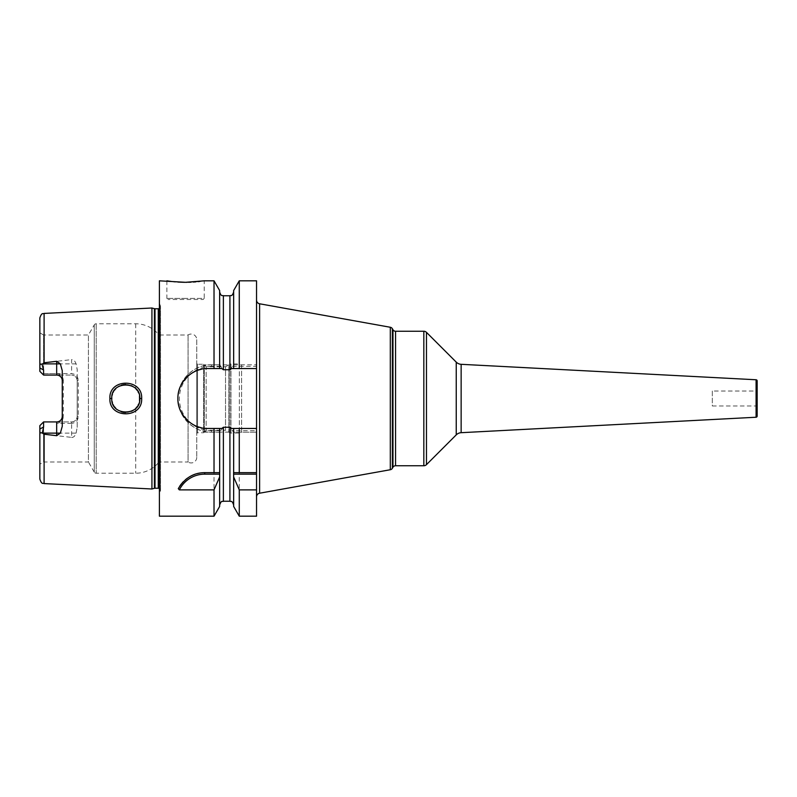 <?xml version="1.0" encoding="UTF-8"?>
<svg xmlns="http://www.w3.org/2000/svg" width="797" height="797" viewBox="0 0 797 797"><rect width="100%" height="100%" fill="white"/><g stroke="black" fill="none" stroke-linecap="round" stroke-linejoin="round"><path stroke-width="0.6" stroke-dasharray="3.98 2.99" d="M62.266 426.305L62.266 416.323C61.847 419.8 59.984 421.673 56.667 421.922L43.586 421.922L42.63 422.878L43.586 423.337L42.63 422.878L39.85 425.658L39.85 479.107M39.85 317.893L39.85 367.955L43.586 369.997L43.586 375.078L39.85 371.342L39.85 367.955M44.104 313.42L44.104 362.774L42.002 364.329C40.647 363.731 39.93 364.219 39.85 365.803M39.87 431.605L39.85 431.197C39.93 432.781 40.647 433.269 42.002 432.671L44.104 434.226L44.104 483.58M42.002 364.329L43.586 369.997M39.85 371.342L39.85 332.827L39.85 371.342L43.586 375.078L42.63 374.122L43.586 373.663L42.63 374.122L39.85 371.342M94.255 324.907L94.255 472.093L94.255 324.907L88.427 334.989L43.586 334.989L43.586 373.663L56.667 373.663L56.667 375.078L43.586 375.078L71.61 375.078L43.586 375.078M39.85 332.827L43.586 334.989L43.586 373.663L71.61 373.663C75.755 374.092 77.976 376.433 78.285 380.677L78.285 416.323C77.986 420.557 75.755 422.898 71.61 423.337L71.61 421.922L43.586 421.922L39.85 425.658L43.586 421.922L43.586 427.003L42.002 432.671M94.255 472.093L88.427 462.011L88.427 334.989L88.427 462.011L43.586 462.011L43.586 423.337L43.586 462.011L39.85 464.173M56.667 375.078C59.984 375.337 61.857 377.2 62.266 380.677L62.266 370.695M62.266 380.677L62.266 416.323L63.342 416.323L63.342 380.677L62.266 380.677M71.61 423.337L56.667 423.337C60.811 422.908 63.033 420.567 63.342 416.323M63.342 380.677C63.043 376.443 60.811 374.102 56.667 373.663M78.285 416.323L77.209 416.323A5.599 5.599 0 0 1 71.61 421.922L43.586 421.922M71.61 437.394C73.473 437.563 74.968 436.148 76.094 433.13L77.209 427.351L77.209 416.323C76.801 419.8 74.928 421.663 71.61 421.922L71.61 437.394L44.104 434.226M151.928 488.989L151.928 308.011M77.209 427.351L77.209 369.649L76.094 363.87C74.948 360.842 73.454 359.427 71.61 359.606L71.61 363.87L42.361 363.87M44.104 362.774L71.61 359.606M109.896 398.5C108.8 418.973 142.812 418.833 141.657 398.5C142.802 378.196 108.84 377.987 109.896 398.5L111.769 398.5C110.564 416.652 141.199 416.213 139.784 398.5C141.179 380.807 110.604 380.318 111.769 398.5M78.285 380.677L77.209 380.677A5.599 5.599 0 0 0 71.61 375.078C74.928 375.327 76.791 377.2 77.209 380.677L77.209 369.649M77.209 416.323L77.209 380.677M159.4 493.732L159.4 303.268L159.4 493.732L160.356 491.301A2.242 2.242 0 0 0 159.4 488.541M159.4 303.268L160.356 305.699A2.242 2.242 0 0 1 159.4 308.459M159.4 280.823L159.4 516.177M178.289 488.641A29.887 29.887 0 0 1 179.793 486.1M181.487 483.769A29.887 29.887 0 0 1 182.174 482.942M183.36 481.667A29.887 29.887 0 0 1 185.382 479.774M187.524 478.11A29.887 29.887 0 0 1 189.796 476.666M194.578 474.444A29.887 29.887 0 0 1 197.068 473.657M199.589 473.109A29.887 29.887 0 0 1 202.159 472.77M218.707 472.661L219.643 472.661L219.643 428.457M223.379 295.767L223.379 369.738L219.643 364.807L219.643 290.536M219.643 368.543L219.643 292.031L219.643 364.807L214.024 364.807L214.024 280.823M219.643 506.464L219.643 432.193L223.379 427.262L229.915 427.262L233.561 432.193L256.534 432.193L233.561 432.193M219.733 364.807L211.584 364.807A33.693 33.693 0 0 0 177.89 398.5A33.693 33.693 0 0 0 211.584 432.193L219.643 432.193L219.643 474.902M220.819 366.301L211.584 366.301L211.584 364.807L214.024 364.807M233.561 364.807L256.534 364.807L233.561 364.807L229.915 369.738L223.379 369.738M211.584 366.301A32.199 32.199 0 0 0 179.385 398.5A32.199 32.199 0 0 0 211.584 430.699L220.819 430.699M232.475 366.301L256.534 366.301L256.534 430.699L232.475 430.699M211.584 364.807C194.677 364.119 178.209 379.591 177.94 396.707C176.147 414.938 193.312 433.02 211.584 432.193L219.733 432.193M239.269 364.807L239.269 280.823M256.534 366.301L256.534 280.823M239.269 516.177L239.269 432.193M256.534 516.177L256.534 430.699M214.024 516.177L214.024 432.193M171.315 281.441L173.457 281.68M175.24 281.849L177.88 282.058M187.126 282.297L188.54 282.268M191.021 282.178L193.372 282.048M195.833 281.859L198.124 281.63M199.788 281.441L200.774 281.321M201.113 281.271L202.767 281.042M203.225 280.972L204.231 280.823L204.231 298.377L185.552 298.377L204.231 298.377L203.115 299.493L167.998 299.493L203.115 299.493M256.534 496.89L256.534 300.11L256.534 496.89M757.15 391.028L757.15 405.972L712.319 405.972L712.319 391.028L757.15 391.028M712.319 391.028L712.319 405.972M233.611 472.661L233.651 428.457M239.269 472.661L256.534 472.661M233.651 290.536L233.651 368.543M233.651 474.902L233.651 506.464M256.534 368.543L231.469 368.543M221.825 368.543L207.848 368.543M207.848 428.457L221.825 428.457M204.54 368.732A29.957 29.957 0 0 0 201.282 369.27M198.114 370.177A29.957 29.957 0 0 0 195.056 371.412M192.157 372.986A29.957 29.957 0 0 0 189.417 374.889M186.877 377.111A29.957 29.957 0 0 0 184.575 379.641M182.573 382.421A29.957 29.957 0 0 0 181.228 384.762M180.909 385.409A29.957 29.957 0 0 0 179.594 388.557M178.08 395.113A29.957 29.957 0 0 0 178.08 401.887M179.594 408.443A29.957 29.957 0 0 0 180.909 411.591M181.248 412.268A29.957 29.957 0 0 0 182.573 414.579M184.575 417.359A29.957 29.957 0 0 0 186.877 419.889M189.417 422.111A29.957 29.957 0 0 0 192.157 424.014M195.056 425.588A29.957 29.957 0 0 0 198.114 426.823M201.282 427.73A29.957 29.957 0 0 0 204.54 428.268M231.469 428.457L256.534 428.457M111.779 399.177L112.038 401.25L111.779 399.177M112.437 402.784L113.244 404.766L112.437 402.784M113.702 405.603L114.379 406.639L113.702 405.603M119.301 410.923L121.254 411.76L119.301 410.923M125.498 412.507L127.6 412.388L125.498 412.507M127.978 412.338L131.565 411.262L127.978 412.338M134.265 409.648L135.869 408.213L134.265 409.648M137.164 406.659L138.03 405.294L137.164 406.659M138.648 404.029L139.535 401.13L138.648 404.029M139.505 395.691L138.658 392.991L139.505 395.701M138.011 391.676L137.144 390.311L138.011 391.676M135.859 388.777L134.265 387.352L135.859 388.777M131.475 385.698L128.008 384.672L131.475 385.698M127.689 384.622L125.627 384.493L127.689 384.622M121.363 385.2L119.341 386.057L121.363 385.2M117.448 387.232L115.784 388.687L117.448 387.232M114.369 390.361L113.592 391.596L114.369 390.361M113.254 392.214L112.447 394.186L113.254 392.214M112.128 395.332L111.789 397.783L112.128 395.332M196.759 339.661L196.759 457.339L196.759 339.661A5.599 5.599 0 0 0 188.062 334.989L159.031 334.989L159.031 462.011A29.887 29.887 0 0 1 135.699 473.219L96.198 473.219A2.242 2.242 0 0 1 94.255 472.103M196.759 457.339A5.599 5.599 0 0 1 188.062 462.011L188.062 334.989L188.062 462.011L159.031 462.011L159.031 334.989A29.887 29.887 0 0 0 135.699 323.781L96.198 323.781A2.242 2.242 0 0 0 94.255 324.897M196.759 363.522L196.759 433.478L196.759 363.522L197.507 364.269L197.507 432.731L197.507 364.269L203.673 364.269L206.144 366.75L206.144 430.25L206.144 366.75L225.531 366.75L225.531 430.25L206.144 430.25L203.673 432.731L203.673 364.269L203.673 432.731L197.507 432.731L196.759 433.478M225.531 430.25L225.531 366.75L229.865 364.239L229.865 432.761L229.865 364.239A2.242 2.242 -0 0 1 230.981 363.94L239.349 363.94L239.349 433.06L239.349 363.94A2.242 2.242 0 0 1 241.591 366.182L241.591 430.818A2.242 2.242 0 0 1 239.349 433.06L230.981 433.06A2.242 2.242 180 0 1 229.865 432.761L225.531 430.25M241.591 430.818L241.591 366.182M204.281 364.877L204.281 432.123L204.281 364.877L228.769 364.877L228.769 432.123L228.769 364.877M204.281 432.123L228.769 432.123M56.667 423.337L56.667 421.922M43.586 427.003L39.85 429.045M76.094 433.13L42.361 433.13M76.094 363.87L71.61 363.87L71.61 373.663M154.429 308.688L154.429 488.312M155.016 308.758L155.016 488.242M158.274 308.758L158.274 488.242M160.356 491.301L160.356 305.699L160.356 491.301M223.379 427.262L223.379 501.233M211.584 430.699L211.584 432.193M259.613 493.213L259.613 303.787M392.363 328.723L392.363 468.277M390.311 327.268L390.311 469.732M392.971 467.241L392.971 329.759M395.551 465.747L395.551 331.253M423.825 331.253L423.825 465.747M426.465 332.349L426.465 464.651M456.243 434.873L456.243 362.127M461.144 432.691L461.144 364.309M756.084 379.761L756.084 417.239M229.915 295.767L229.915 369.738M229.915 427.262L229.915 501.233M185.552 298.377L166.872 298.377L185.552 298.377M141.657 398.5L139.784 398.5M135.699 408.393L135.699 473.219L135.699 408.393M135.699 323.781L135.699 388.607L135.699 323.781M96.198 323.781L96.198 473.219L96.198 323.781M230.981 363.94L230.981 433.06L230.981 363.94M160.516 490.484L160.516 306.516L160.516 490.484M166.872 280.823L166.872 298.377L167.998 299.493"/><path stroke-width="1.2" d="M159.4 308.459A2.242 2.242 0 0 1 158.274 308.758L155.016 308.758A2.242 2.242 0 0 1 154.429 308.688L151.928 308.011L151.928 488.989L44.104 483.58C42.938 482.713 41.962 485.164 39.85 479.107L39.85 429.045L43.586 427.003L43.586 421.922L56.667 421.922A5.599 5.599 0 0 0 62.266 416.323M151.928 308.011L44.104 313.42L44.104 362.774L56.667 361.3L60.353 363.87L62.266 370.695L62.266 426.305L60.353 433.13L56.667 435.7L56.667 433.13L42.361 433.13L43.586 427.003M42.361 433.13L44.104 434.226L56.667 435.7M141.657 398.5C142.812 418.833 108.8 418.973 109.896 398.5C108.771 378.057 142.783 378.137 141.657 398.5L139.784 398.5C141.199 416.213 110.564 416.652 111.769 398.5L111.779 399.177L111.769 398.5C110.544 380.388 141.169 380.747 139.784 398.5L139.535 401.13L139.505 395.691L139.784 398.5M60.353 363.87L56.667 363.87L56.667 375.078A5.599 5.599 0 0 1 62.266 380.677A5.599 5.599 0 0 0 56.667 375.078L43.586 375.078L43.586 369.997L42.002 364.329C40.647 363.731 39.93 364.219 39.85 365.803L39.85 317.893C41.962 311.836 42.938 314.287 44.104 313.42M42.002 364.329L44.104 362.774M42.002 432.671C40.647 433.269 39.93 432.781 39.85 431.197M39.85 365.803L39.85 371.342L43.586 375.078M43.586 421.922L39.85 425.658L39.85 429.045M159.4 488.541A2.242 2.242 0 0 0 158.274 488.242L155.016 488.242A2.242 2.242 0 0 0 154.429 488.312L151.928 488.989M204.54 428.268A29.957 29.957 0 0 0 207.848 428.457C192.336 429.055 177.452 414.709 177.89 398.5C177.452 382.281 192.326 367.945 207.848 368.543L214.024 368.543L214.024 280.823L204.231 280.823L185.552 282.307L159.4 280.823L159.4 516.177L214.024 516.177L214.024 489.876L179.335 489.876L178.289 488.641C184.794 478.001 193.611 472.681 204.739 472.661L219.653 472.661L219.643 476.955L214.024 489.876M207.848 428.457L214.024 428.457L214.024 472.661M179.793 486.1A29.887 29.887 0 0 1 181.487 483.769M182.174 482.942A29.887 29.887 0 0 1 183.36 481.667M185.382 479.774A29.887 29.887 0 0 1 187.524 478.11M189.796 476.666A29.887 29.887 0 0 1 192.147 475.44M192.406 475.321A29.887 29.887 0 0 1 194.578 474.444M197.068 473.657A29.887 29.887 0 0 1 199.589 473.109M202.159 472.77A29.887 29.887 0 0 1 204.739 472.661L218.707 472.661M179.335 489.876A28.393 28.393 0 0 1 204.739 474.155L219.683 474.155M214.024 280.813L219.643 290.536L219.643 368.543L221.825 368.543L223.379 369.738L229.915 369.738L231.469 368.543L233.651 368.543L233.651 290.536L239.269 280.813M219.643 504.979C221.775 499.48 222.253 502.12 223.379 501.233L223.379 427.262L221.825 428.457L219.643 428.457L219.683 472.661M239.269 280.823L239.269 368.543L256.534 368.543L256.534 280.823L239.269 280.823M239.269 516.187L233.651 506.464L233.651 476.955L239.269 489.876L239.269 516.177L256.534 516.177L256.534 428.457L239.269 428.457L239.269 472.661L256.534 472.661M239.269 489.876L256.534 489.876M166.872 280.823L171.315 281.441M173.457 281.68L175.24 281.849M177.88 282.058L183.798 282.297M183.898 282.297L187.126 282.297M188.54 282.268L191.021 282.178M193.372 282.048L195.833 281.859M198.124 281.63L199.788 281.441M256.534 428.457L256.534 368.543M256.534 496.89A3.736 3.736 0 0 1 259.613 493.213L390.311 469.732A2.989 2.989 0 0 0 392.363 468.277L392.363 328.723A2.989 2.989 0 0 0 390.311 327.268L259.613 303.787L259.613 493.213M256.534 300.11A3.736 3.736 0 0 0 259.613 303.787M392.971 329.759L392.971 467.241A2.989 2.989 0 0 1 395.551 465.747L423.825 465.747L423.825 331.253L395.551 331.253A2.989 2.989 0 0 1 392.971 329.759L392.363 328.723M392.971 467.241L392.363 468.277M423.825 465.747A3.736 3.736 0 0 0 426.465 464.651L426.465 332.349A3.736 3.736 0 0 0 423.825 331.253M426.465 332.349L456.243 362.127L456.243 434.873L426.465 464.651M456.243 434.873A7.472 7.472 0 0 1 461.144 432.691L756.084 417.239A1.116 1.116 180 0 0 757.15 416.114L757.15 380.886L757.15 416.114M456.243 362.127A7.472 7.472 0 0 0 461.144 364.309L461.144 432.691M756.084 417.239L756.084 379.761L461.144 364.309M756.084 379.761A1.116 1.116 0 0 1 757.15 380.886M757.15 391.028L757.15 405.972M233.651 476.955L233.611 474.155L256.534 474.155M233.611 474.155L233.611 472.661L239.269 472.661L233.651 472.661L233.651 428.457L231.469 428.457L229.915 427.262L223.379 427.262M233.651 368.543L239.269 368.543M239.269 428.457L233.651 428.457M219.643 368.543L214.024 368.543M207.848 368.543A29.957 29.957 0 0 0 204.54 368.732M201.282 369.27A29.957 29.957 0 0 0 198.114 370.177M195.056 371.412A29.957 29.957 0 0 0 192.157 372.986M189.417 374.889A29.957 29.957 0 0 0 186.877 377.111M184.575 379.641A29.957 29.957 0 0 0 182.573 382.421M181.228 384.762A29.957 29.957 0 0 0 180.909 385.409M179.594 388.557A29.957 29.957 0 0 0 178.08 395.113M178.08 401.887A29.957 29.957 0 0 0 179.594 408.443M180.909 411.591A29.957 29.957 0 0 0 181.248 412.268M182.573 414.579A29.957 29.957 0 0 0 184.575 417.359M186.877 419.889A29.957 29.957 0 0 0 189.417 422.111M192.157 424.014A29.957 29.957 0 0 0 195.056 425.588M198.114 426.823A29.957 29.957 0 0 0 201.282 427.73M214.024 428.457L219.643 428.457M219.643 476.955L219.643 506.464L214.024 516.187M112.038 401.25L112.437 402.784L112.038 401.25M113.244 404.766L113.702 405.603L113.244 404.766M114.379 406.639L115.794 408.333L114.379 406.639M121.254 411.76L123.186 412.268L121.254 411.76M123.396 412.308L125.498 412.507L123.396 412.308M131.565 411.262L134.265 409.648L131.565 411.262M135.869 408.213L137.164 406.659L135.869 408.213M138.03 405.294L138.648 404.029L138.03 405.294M138.658 392.991L138.011 391.676L138.658 392.991M137.144 390.311L135.859 388.777L137.144 390.311M134.265 387.352L131.475 385.698L134.265 387.352M125.627 384.493L123.505 384.672L125.627 384.493M123.415 384.692L121.363 385.2L123.415 384.692M119.341 386.057L117.448 387.232L119.341 386.057M115.784 388.687L114.369 390.361L115.784 388.687M113.592 391.596L113.254 392.214L113.582 391.596M112.447 394.186L112.128 395.332L112.447 394.186M111.789 397.783L111.769 398.5L111.789 397.783M44.104 434.226L44.104 483.58M60.353 433.13L56.667 433.13L56.667 421.922M56.667 361.3L56.667 363.87L42.361 363.87M43.586 369.997L39.85 367.955M154.429 488.312L154.429 308.688M155.016 488.242L155.016 308.758M158.274 488.242L158.274 308.758M204.739 474.155L204.739 472.661M223.379 369.738L223.379 295.767C222.273 295.049 221.417 297.132 219.643 292.031M390.311 469.732L390.311 327.268M395.551 331.253L395.551 465.747M229.915 369.738L229.915 295.767C230.961 295.049 231.807 297.181 233.651 292.031M223.379 501.233L229.915 501.233L229.915 427.262M109.896 398.5L111.769 398.5M229.915 501.233C231.04 501.99 231.807 499.789 233.651 504.979M223.379 295.767L229.915 295.767"/></g></svg>
